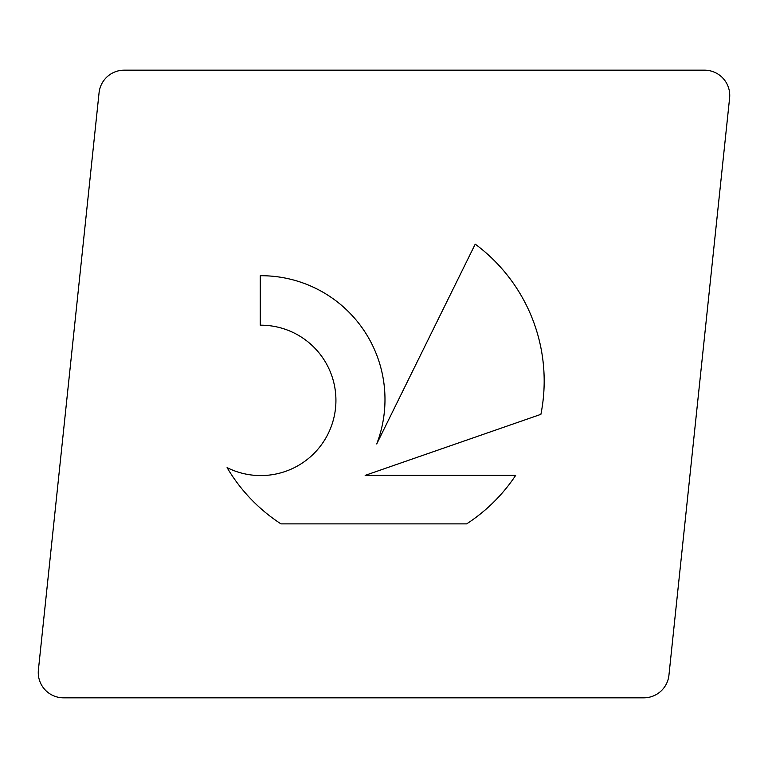 <?xml version="1.0" encoding="UTF-8"?>
<svg xmlns="http://www.w3.org/2000/svg" width="768" height="768" viewBox="0 0 768 768"><rect width="100%" height="100%" fill="white"/><g stroke="black" fill="none" stroke-linecap="round" stroke-linejoin="round"><path stroke-width="1.15" d="M227.088 467.626A75.197 75.197 0 0 0 327.984 434.016A75.197 75.197 0 0 0 260.266 325.181L260.266 275.722A123.754 123.754 0 0 1 376.714 443.952L475.229 244.138A170.371 170.371 0 0 1 540.893 414.346L365.155 475.382L515.674 475.382A170.371 170.371 0 0 1 466.656 523.882L280.963 523.882A170.371 170.371 0 0 1 227.088 467.626M643.824 697.824A25.258 25.258 0 0 0 668.938 675.206L729.6 98.074A25.258 25.258 0 0 0 704.477 70.176L124.176 70.176A25.258 25.258 0 0 0 99.062 92.794L38.4 669.926A25.258 25.258 0 0 0 63.523 697.824L643.824 697.824"/></g></svg>
